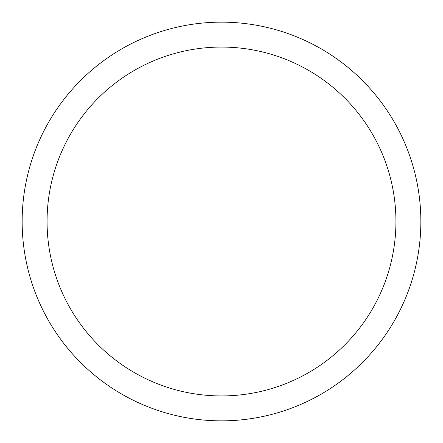 <?xml version="1.0" encoding="UTF-8"?>
<svg xmlns="http://www.w3.org/2000/svg" width="443" height="443" viewBox="0 0 443 443"><rect width="100%" height="100%" fill="white"/><g stroke="black" fill="none" stroke-linecap="round" stroke-linejoin="round"><path stroke-width="0.66" d="M221.5 22.15A199.35 199.35 0 0 1 394.143 321.175A199.35 199.35 0 0 1 48.857 321.175A199.35 199.35 0 0 1 221.5 22.15M221.5 47.069A174.431 174.431 0 0 1 372.563 308.716A174.431 174.431 0 0 1 70.437 308.716A174.431 174.431 0 0 1 221.5 47.069"/></g></svg>
